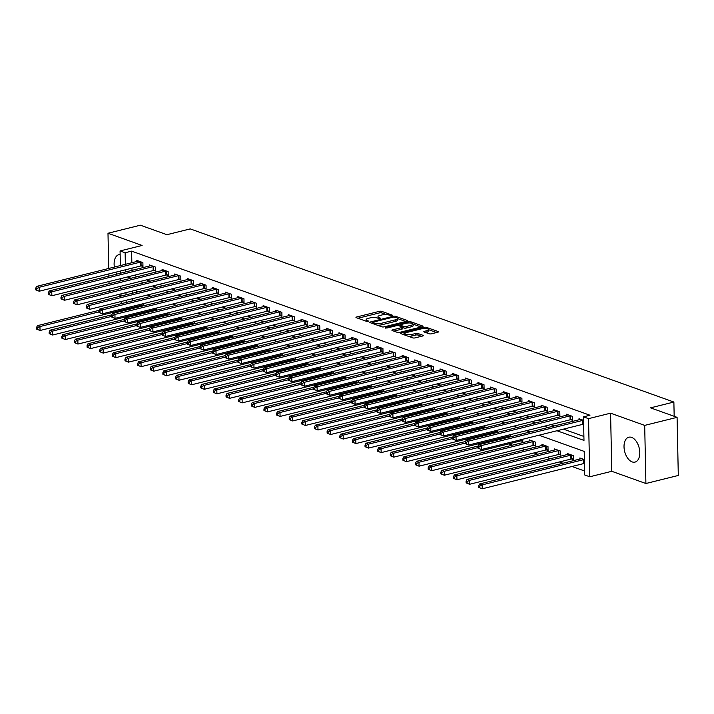 <?xml version="1.0" encoding="UTF-8"?>
<svg xmlns="http://www.w3.org/2000/svg" width="714" height="714" viewBox="0 0 714 714"><rect width="100%" height="100%" fill="white"/><g stroke="black" fill="none" stroke-linecap="round" stroke-linejoin="round"><path stroke-width="1.07" d="M392.084 315.597L392.281 315.133L381.74 311.358A1.615 0.473 -1.2 0 0 379.473 311.322L356.581 317.007A1.615 0.473 -1.2 0 0 355.956 317.4A1.615 0.473 -1.2 0 0 356.295 317.676L366.835 321.452L368.861 321.211L367.255 320.524A5.159 1.517 -1.2 0 1 366.166 319.622A5.159 1.517 -1.2 0 1 368.156 318.373L370.057 317.9A5.159 1.517 -1.2 0 1 377.304 318.025L380.25 318.542L380.687 318.266L379.089 317.578A5.159 1.517 -1.2 0 1 377.992 316.677A5.159 1.517 -1.2 0 1 379.982 315.436L381.892 314.963A5.159 1.517 -1.2 0 1 389.13 315.088L392.084 315.597M631.649 437.405A12.825 7.479 -104 0 0 628.811 437.218A12.825 7.479 -104 0 0 624.206 449.142A12.825 7.479 -104 0 0 632.158 461.913A12.825 7.479 -104 0 0 634.996 462.101A12.825 7.479 -104 0 0 639.601 450.177A12.825 7.479 -104 0 0 631.649 437.405M120.148 254.532A12.825 7.479 -104 0 0 118.899 254.666A12.825 7.479 -104 0 0 114.365 267.063M115.829 272.177A12.825 7.479 -104 0 0 116.793 274.122M429.168 333.777A1.615 0.473 -1.2 0 0 431.434 333.813L437.861 332.215A1.615 0.473 -1.2 0 0 438.476 331.832A1.615 0.473 -1.2 0 0 438.137 331.546L426.428 327.36A1.615 0.473 -1.2 0 0 424.17 327.315L401.268 333.01A1.615 0.473 -1.2 0 0 400.652 333.402A1.615 0.473 -1.2 0 0 400.991 333.679L412.701 337.874A1.615 0.473 -1.2 0 0 414.959 337.909L422.724 335.982A1.615 0.473 -1.2 0 0 423.34 335.589A1.615 0.473 -1.2 0 0 423 335.312L417.993 333.518A1.615 0.473 -1.2 0 0 415.726 333.474L411.88 334.438A4.32 1.267 -1.2 0 1 407.346 334.661A4.32 1.267 -1.2 0 1 404.909 333.572A4.32 1.267 -1.2 0 1 406.569 332.537L421.644 328.788A4.32 1.267 -1.2 0 1 426.178 328.556A4.32 1.267 -1.2 0 1 428.614 329.645A4.32 1.267 -1.2 0 1 426.954 330.689L424.437 331.314A1.615 0.473 -1.2 0 0 423.821 331.698A1.615 0.473 -1.2 0 0 424.161 331.983L429.168 333.777M677.086 417.342L678.3 475.462L645.902 483.512L644.688 425.392L677.086 417.342L650.552 407.846L673.873 402.044L190.245 228.899L166.924 234.701L140.39 225.196L107.992 233.255L142.104 245.464L120.077 250.944L125.128 252.747L131.608 251.141L589.969 415.236L583.49 416.851L588.541 418.654L589.764 476.774L584.712 474.962L584.213 451.4L538.999 435.219M644.688 425.392L610.577 413.183L588.541 418.654M407.007 321.175A1.615 0.473 -1.2 0 0 407.623 320.782A1.615 0.473 -1.2 0 0 407.283 320.506L395.574 316.311A1.615 0.473 -1.2 0 0 393.316 316.275L370.414 321.96A1.615 0.473 -1.2 0 0 369.798 322.353A1.615 0.473 -1.2 0 0 370.138 322.639L381.847 326.825A1.615 0.473 -1.2 0 0 384.105 326.86L407.007 321.175M411.005 321.836L422.715 326.021A1.615 0.473 -1.2 0 1 423.054 326.307A1.615 0.473 -1.2 0 1 422.429 326.7L399.537 332.385A1.615 0.473 -1.2 0 1 397.27 332.349L392.263 330.555A1.615 0.473 -1.2 0 1 391.924 330.27A1.615 0.473 -1.2 0 1 392.539 329.886L401.83 327.574A1.615 0.473 -1.2 0 0 402.446 327.19A1.615 0.473 -1.2 0 0 402.107 326.905L398.787 325.718A1.615 0.473 -1.2 0 0 396.52 325.673L386.854 328.074L385.462 327.583L408.738 321.791A1.615 0.473 -1.2 0 1 411.005 321.836L411.032 323.103M107.992 233.255L108.733 268.464M108.84 273.917L108.894 276.086M109.001 281.539L109.046 283.708M109.162 289.161L109.206 291.339M131.608 251.141L131.849 262.716M131.965 268.169L132.01 270.338M133.911 275.345L137.507 276.639M146.548 279.87L150.145 281.164M159.177 284.395L162.783 285.68M171.815 288.92L175.412 290.205M184.444 293.436L188.05 294.73M197.082 297.961L200.679 299.255M209.72 302.486L213.316 303.771M222.349 307.011L225.945 308.296M234.986 311.536L238.583 312.821M247.615 316.052L251.221 317.346M260.253 320.577L263.85 321.871M272.882 325.102L276.488 326.387M285.52 329.627L289.116 330.912M298.157 334.152L301.754 335.437M310.786 338.668L314.383 339.962M323.424 343.193L327.021 344.487M336.053 347.718L339.659 349.003M348.691 352.243L352.288 353.528M361.32 356.768L364.925 358.053M373.957 361.284L377.554 362.578M386.595 365.809L390.192 367.103M399.224 370.334L402.83 371.619M411.862 374.859L415.459 376.144M424.491 379.375L428.097 380.669M437.129 383.9L440.725 385.194M449.758 388.425L453.363 389.71M462.395 392.95L465.992 394.235M475.033 397.475L478.63 398.76M487.662 401.991L491.268 403.285M500.3 406.516L503.897 407.81M512.929 411.041L516.534 412.326M525.566 415.566L529.163 416.851M538.204 420.091L541.801 421.376M550.833 424.607L554.43 425.901M563.471 429.132L583.9 436.45M141.318 265.92L142.961 266.509L142.88 262.582L136.82 260.414L136.838 261.476M153.956 270.445L155.598 271.034L155.518 267.107L149.449 264.93L149.476 266.001M166.585 274.961L168.236 275.55L168.147 271.623L162.087 269.455L162.105 270.526M179.223 279.486L180.865 280.075L180.785 276.148L174.716 273.98L174.743 275.042M191.852 284.011L193.503 284.6L193.414 280.673L187.354 278.505L187.371 279.567M204.49 288.536L206.132 289.125L206.051 285.198L199.991 283.021L200.009 284.092M217.127 293.061L218.77 293.641L218.689 289.723L212.62 287.546L212.647 288.617M229.756 297.577L231.398 298.166L231.318 294.239L225.258 292.071L225.276 293.142M242.394 302.102L244.036 302.691L243.956 298.764L237.887 296.596L237.914 297.658M255.023 306.627L256.674 307.216L256.585 303.289L250.525 301.121L250.543 302.183M267.661 311.152L269.303 311.741L269.223 307.814L263.154 305.637L263.18 306.708M280.299 315.668L281.941 316.257L281.86 312.33L275.791 310.162L275.818 311.233M292.927 320.193L294.57 320.782L294.489 316.855L288.429 314.687L288.447 315.758M305.565 324.718L307.207 325.307L307.127 321.38L301.058 319.212L301.085 320.274M318.194 329.243L319.836 329.832L319.756 325.905L313.696 323.737L313.714 324.799M330.832 333.768L332.474 334.357L332.394 330.43L326.325 328.253L326.352 329.324M343.461 338.284L345.112 338.873L345.023 334.946L338.963 332.778L338.98 333.849M356.099 342.809L357.741 343.398L357.66 339.471L351.6 337.303L351.618 338.374M368.736 347.334L370.379 347.923L370.298 343.996L364.229 341.827L364.256 342.89M381.365 351.859L383.007 352.448L382.927 348.521L376.867 346.352L376.885 347.415M394.003 356.384L395.645 356.973L395.565 353.046L389.496 350.869L389.523 351.94M406.632 360.9L408.283 361.489L408.194 357.562L402.134 355.393L402.152 356.464M419.27 365.425L420.912 366.014L420.832 362.087L414.763 359.918L414.789 360.981M431.899 369.95L433.55 370.539L433.46 366.612L427.4 364.443L427.418 365.506M444.536 374.475L446.179 375.064L446.098 371.137L440.038 368.959L440.056 370.031M457.174 379L458.816 379.58L458.736 375.653L452.667 373.484L452.694 374.555M469.803 383.516L471.445 384.105L471.365 380.178L465.305 378.009L465.323 379.08M482.441 388.041L484.083 388.63L484.003 384.703L477.934 382.534L477.961 383.596M495.07 392.566L496.721 393.155L496.632 389.228L490.572 387.059L490.589 388.121M507.708 397.091L509.35 397.68L509.269 393.753L503.2 391.575L503.227 392.646M520.336 401.607L521.988 402.196L521.898 398.269L515.838 396.1L515.865 397.171M532.974 406.132L534.616 406.721L534.536 402.794L528.476 400.625L528.494 401.696M545.612 410.657L547.254 411.246L547.174 407.319L541.105 405.15L541.132 406.212M558.241 415.182L559.883 415.771L559.803 411.844L553.743 409.675L553.761 410.737M570.879 419.707L572.521 420.296L572.441 416.369L566.372 414.191L566.398 415.262M579.027 419.787L579.009 418.716L583.561 420.35M142.443 312.696L144.139 313.303M155.081 317.221L156.777 317.828M167.71 321.746L169.405 322.353M180.347 326.271L182.043 326.878M192.976 330.796L194.672 331.403M205.614 335.312L207.31 335.919M218.252 339.837L219.939 340.444M230.881 344.362L232.577 344.969M243.519 348.887L245.214 349.494M256.147 353.412L257.843 354.019M268.785 357.928L270.481 358.535M281.414 362.453L283.11 363.06M294.052 366.978L295.748 367.585M306.69 371.503L308.386 372.11M319.319 376.019L321.014 376.626M331.956 380.544L333.652 381.151M344.585 385.069L346.281 385.676M357.223 389.594L358.919 390.201M369.861 394.119L371.548 394.726M382.49 398.635L384.186 399.242M395.128 403.16L396.823 403.767M407.756 407.685L409.452 408.292M420.394 412.21L422.09 412.817M433.023 416.735L434.719 417.342M445.661 421.251L447.357 421.858M458.299 425.776L459.986 426.383M470.928 430.301L472.623 430.908M483.565 434.826L485.261 435.433M496.194 439.351L497.89 439.958M508.832 443.867L512.429 445.161M521.461 448.392L525.067 449.677M534.099 452.917L537.696 454.202M546.737 457.442L550.333 458.727M559.365 461.958L562.971 463.252M572.003 466.483L584.623 471.008M132.447 291.044L132.492 293.213M132.599 298.666L132.652 300.835M132.786 307.439L132.804 308.457M142.14 305.19L143.71 305.753M143.782 305.735L143.737 303.557M154.777 309.706L156.348 310.269M156.42 310.251L156.375 308.082M167.406 314.231L168.977 314.794M169.057 314.776L169.004 312.607M180.044 318.756L181.615 319.319M181.686 319.301L181.642 317.132M192.682 323.281L194.253 323.844M194.324 323.826L194.279 321.648M205.311 327.806L206.881 328.369M206.953 328.351L206.908 326.173M217.948 332.322L219.519 332.885M219.591 332.867L219.546 330.698M230.577 336.847L232.148 337.41M232.22 337.392L232.175 335.223M243.215 341.372L244.786 341.935M244.857 341.917L244.813 339.748M255.853 345.897L257.415 346.46M257.495 346.442L257.451 344.264M268.482 350.422L270.053 350.985M270.124 350.958L270.079 348.789M281.12 354.938L282.69 355.501M282.762 355.483L282.717 353.314M293.749 359.463L295.319 360.026M295.391 360.008L295.346 357.839M306.386 363.988L307.957 364.551M308.029 364.533L307.984 362.355M319.015 368.513L320.586 369.076M320.666 369.058L320.613 366.88M331.653 373.029L333.224 373.592M333.295 373.574L333.251 371.405M344.291 377.554L345.862 378.117M345.933 378.099L345.888 375.93M356.92 382.079L358.49 382.642M358.562 382.624L358.517 380.455M369.557 386.604L371.128 387.166M371.2 387.149L371.155 384.971M382.186 391.129L383.757 391.691M383.829 391.674L383.784 389.496M394.824 395.645L396.395 396.208M396.466 396.19L396.422 394.021M407.453 400.17L409.024 400.732M409.104 400.715L409.051 398.546M420.091 404.695L421.662 405.257M421.733 405.24L421.688 403.071M432.729 409.22L434.299 409.782M434.371 409.765L434.326 407.587M445.357 413.745L446.928 414.307M447 414.29L446.955 412.112M457.995 418.261L459.566 418.823M459.637 418.806L459.593 416.637M470.624 422.786L472.195 423.348M472.266 423.331L472.222 421.162M483.262 427.311L484.833 427.873M484.904 427.856L484.86 425.687M495.9 431.836L497.462 432.398M497.542 432.381L497.497 430.203M508.529 436.361L510.099 436.923M510.171 436.897L510.126 434.728M521.166 440.877L522.809 441.466L522.764 439.253M533.795 445.402L535.438 445.991L535.357 442.064L529.297 439.895L529.315 440.957M546.433 449.927L548.075 450.516L547.995 446.589L541.926 444.42L541.953 445.482M559.062 454.452L560.713 455.041L560.624 451.114L554.564 448.936L554.582 450.007M571.7 458.968L573.342 459.557L573.262 455.63L567.193 453.461L567.219 454.532M579.857 459.057L579.83 457.986L584.391 459.62M674.177 416.298L673.873 402.044M610.577 413.183L611.791 471.302L645.902 483.512M611.791 471.302L589.764 476.774M125.021 310.394L123.335 309.787M118.185 294.587L121.014 295.596M556.991 430.747L583.981 440.404L583.49 416.851M127.431 276.961L131.028 278.246M140.069 281.486L143.666 282.771M152.698 286.002L156.304 287.296M165.336 290.527L168.932 291.821M177.964 295.052L181.57 296.337M190.602 299.577L194.199 300.862M203.24 304.102L206.837 305.387M215.869 308.618L219.466 309.912M228.507 313.143L232.104 314.428M241.136 317.668L244.741 318.953M253.773 322.192L257.37 323.478M266.402 326.709L270.008 328.003M279.04 331.234L282.637 332.528M291.678 335.758L295.275 337.044M304.307 340.283L307.904 341.569M316.945 344.808L320.541 346.094M329.573 349.324L333.179 350.619M342.211 353.849L345.808 355.144M354.84 358.374L358.446 359.66M367.478 362.899L371.075 364.185M380.116 367.424L383.713 368.71M392.745 371.94L396.35 373.235M405.382 376.465L408.979 377.76M418.011 380.99L421.617 382.276M430.649 385.515L434.246 386.801M443.287 390.04L446.884 391.326M455.916 394.556L459.513 395.851M468.554 399.081L472.15 400.367M481.182 403.606L484.788 404.892M493.82 408.131L497.417 409.417M506.449 412.647L510.055 413.942M519.087 417.172L522.684 418.466M531.725 421.697L535.321 422.983M544.354 426.222L547.95 427.507M125.128 252.747L125.369 264.332M125.485 269.776L125.53 271.954M121.184 303.691L121.13 301.513M121.023 296.06L120.978 293.891M120.862 288.438L120.818 286.269M120.702 280.816L120.657 278.647M120.541 273.194L120.496 271.017M120.38 265.563L120.077 250.944M125.967 292.651L126.012 294.82M126.128 300.273L126.173 302.45M126.307 309.046L126.324 310.072M529.966 431.979L526.361 430.694M517.329 427.454L513.732 426.169M504.7 422.938L501.094 421.644M492.062 418.413L488.465 417.128M479.424 413.888L475.827 412.603M466.795 409.363L463.19 408.078M454.158 404.847L450.561 403.553M441.529 400.322L437.923 399.028M428.891 395.797L425.294 394.512M416.262 391.272L412.656 389.987M403.624 386.747L400.027 385.462M390.986 382.231L387.39 380.937M378.358 377.706L374.752 376.412M365.72 373.181L362.123 371.896M353.091 368.656L349.485 367.371M340.453 364.131L336.856 362.846M327.815 359.615L324.218 358.321M315.186 355.09L311.59 353.796M302.549 350.565L298.952 349.28M289.92 346.04L286.314 344.755M277.282 341.515L273.685 340.23M264.653 336.999L261.047 335.705M252.015 332.474L248.418 331.189M239.377 327.949L235.781 326.664M226.749 323.424L223.152 322.139M214.111 318.908L210.514 317.614M201.482 314.383L197.876 313.089M188.844 309.858L185.247 308.573M176.215 305.333L172.609 304.048M163.577 300.808L159.981 299.523M150.94 296.292L147.343 294.998M138.311 291.767L134.705 290.473M378.027 318.248A5.159 1.517 -1.2 0 0 378.027 318.283L377.992 316.677M366.202 321.193A5.159 1.517 -1.2 0 0 366.202 321.229L366.166 319.622M386.47 314.606L381.767 312.928A1.615 0.473 -1.2 0 0 379.509 312.884L357.91 318.257M372.779 322.951L371.753 323.21M405.704 321.496L397.412 318.524M377.153 325.147A5.159 1.517 -1.2 0 0 381.731 324.79L395.467 321.38L395.431 319.81A5.159 1.517 -1.2 0 0 397.421 318.56A5.159 1.517 -1.2 0 0 396.324 317.659L393.307 317.114L393.316 316.275M372.797 323.585L373.208 322.112L393.307 317.114M372.77 322.389L374.448 323.094A5.159 1.517 -1.2 0 0 381.695 323.219L395.431 319.81M395.467 321.38A5.159 1.517 -1.2 0 0 397.448 320.131L397.421 318.56M400.251 326.236L400.224 324.986A1.615 0.473 -1.2 0 1 400.849 324.602L406.159 323.281A4.32 1.267 -1.2 0 1 410.693 323.049A4.32 1.267 -1.2 0 1 413.12 324.138L413.156 325.709A4.32 1.267 -1.2 0 1 411.496 326.753L411.46 325.182A4.32 1.267 -1.2 0 0 413.12 324.138L421.135 327.021M393.869 331.135L401.857 329.145A1.615 0.473 -1.2 0 0 402.482 328.761L402.446 327.19M399.01 325.798L400.233 325.486M400.224 324.986A1.615 0.473 -1.2 0 0 400.563 325.272L403.892 326.459A1.615 0.473 -1.2 0 0 406.15 326.503L411.46 325.182M411.496 326.753L406.186 328.074A1.615 0.473 -1.2 0 1 403.919 328.029L402.455 327.512M428.614 329.645L428.65 331.216A4.32 1.267 -1.2 0 1 426.99 332.26L425.776 332.563M408.346 336.312A4.32 1.267 -1.2 0 0 411.916 336.008L411.88 334.438M421.421 336.303L418.029 335.089A1.615 0.473 -1.2 0 0 415.762 335.044L411.916 336.008M404.909 333.679L402.607 334.259M436.557 332.546L428.614 329.698M99.139 310.322L37.423 325.664L39.948 326.566L40.038 330.493L141.372 305.306A1.642 0.482 178.8 0 1 141.925 305.208L143.773 305.021M37.565 329.457L40.038 330.493L36.557 329.1L37.565 329.457L37.53 327.887L36.521 327.53L36.557 329.1M37.53 327.887L39.948 326.566L98.889 311.911M36.521 327.53L37.423 325.664M141.238 261.993L141.024 262.011A1.642 0.482 -1.2 0 0 140.462 262.109L39.127 287.296L36.601 286.394L137.936 261.208A1.642 0.482 -1.2 0 0 138.346 261.056L138.462 260.994M142.952 265.751L141.104 265.938A1.642 0.482 -1.2 0 0 140.551 266.036L39.208 291.223L35.736 289.83L36.744 290.196L36.709 288.626L35.7 288.26L35.736 289.83M36.709 288.626L39.127 287.296L39.208 291.223L36.744 290.196M36.601 286.394L35.7 288.26M111.777 314.847L50.06 330.18L52.586 331.091L52.666 335.018L154.001 309.822A1.642 0.482 178.8 0 1 154.563 309.733L156.402 309.537M50.203 333.982L52.666 335.018L49.186 333.625L50.203 333.982L50.167 332.412L49.159 332.055L49.186 333.625M50.167 332.412L52.586 331.091L111.527 316.436M49.159 332.055L50.06 330.18M124.406 319.363L62.689 334.705L65.215 335.616L65.304 339.543L166.639 314.347A1.642 0.482 178.8 0 1 167.192 314.258L169.04 314.062M62.832 338.507L65.304 339.543L61.823 338.141L62.832 338.507L62.805 336.937L61.788 336.58L61.823 338.141M62.805 336.937L65.215 335.616L124.156 320.961M61.788 336.58L62.689 334.705M137.043 323.888L75.327 339.23L77.853 340.132L77.933 344.059L179.268 318.872A1.642 0.482 178.8 0 1 179.83 318.774L181.668 318.587M75.47 343.032L77.933 344.059L74.461 342.666L75.47 343.032L75.434 341.462L74.426 341.096L74.461 342.666M75.434 341.462L77.853 340.132L136.793 325.486M74.426 341.096L75.327 339.23M153.876 266.518L153.653 266.536A1.642 0.482 -1.2 0 0 153.099 266.634L51.765 291.821L49.239 290.919L150.574 265.724A1.642 0.482 -1.2 0 0 150.984 265.581L151.091 265.519M155.581 270.276L153.742 270.463A1.642 0.482 -1.2 0 0 153.18 270.561L51.845 295.748L48.365 294.355L49.382 294.712L49.346 293.142L48.338 292.785L48.365 294.355M49.346 293.142L51.765 291.821L51.845 295.748L49.382 294.712M49.239 290.919L48.338 292.785M166.505 271.034L166.291 271.061A1.642 0.482 -1.2 0 0 165.737 271.15L64.394 296.346L61.868 295.435L163.203 270.249A1.642 0.482 -1.2 0 0 163.613 270.106L163.729 270.044M168.218 274.792L166.371 274.988A1.642 0.482 -1.2 0 0 165.818 275.077L64.483 300.273L61.002 298.88L62.011 299.237L61.975 297.667L60.967 297.31L61.002 298.88M61.975 297.667L64.394 296.346L64.483 300.273L62.011 299.237M61.868 295.435L60.967 297.31M179.143 275.559L178.928 275.586A1.642 0.482 -1.2 0 0 178.366 275.675L77.032 300.871L74.506 299.96L175.84 274.774A1.642 0.482 -1.2 0 0 176.251 274.622L176.367 274.569M180.847 279.317L179.009 279.513A1.642 0.482 -1.2 0 0 178.446 279.602L77.112 304.789L73.631 303.396L74.649 303.762L74.613 302.192L73.604 301.826L73.631 303.396M74.613 302.192L77.032 300.871L77.112 304.789L74.649 303.762M74.506 299.96L73.604 301.826M149.672 328.413L87.965 343.755L90.491 344.657L90.571 348.584L191.905 323.397A1.642 0.482 178.8 0 1 192.459 323.299L194.306 323.112M88.099 347.557L90.571 348.584L87.09 347.191L88.099 347.557L88.072 345.987L87.054 345.621L87.09 347.191M88.072 345.987L90.491 344.657L149.431 330.011M87.054 345.621L87.965 343.755M191.771 280.084L191.557 280.102A1.642 0.482 -1.2 0 0 191.004 280.2L89.661 305.387L87.135 304.485L188.478 279.299A1.642 0.482 -1.2 0 0 188.889 279.147L188.996 279.094M193.485 283.842L191.638 284.029A1.642 0.482 -1.2 0 0 191.084 284.127L89.75 309.314L86.269 307.921L87.278 308.287L87.251 306.717L86.233 306.351L86.269 307.921M87.251 306.717L89.661 305.387L89.75 309.314L87.278 308.287M87.135 304.485L86.233 306.351M162.31 332.938L100.594 348.28L103.119 349.182L103.2 353.109L204.543 327.922A1.642 0.482 178.8 0 1 205.096 327.824L206.944 327.637M100.736 352.073L103.2 353.109L99.728 351.716L100.736 352.073L100.701 350.503L99.692 350.146L99.728 351.716M100.701 350.503L103.119 349.182L162.06 334.527M99.692 350.146L100.594 348.28M174.939 337.463L113.231 352.796L115.757 353.707L115.838 357.634L217.172 332.438A1.642 0.482 178.8 0 1 217.734 332.349L219.573 332.153M113.374 356.598L115.838 357.634L112.357 356.241L113.374 356.598L113.339 355.028L112.33 354.671L112.357 356.241M113.339 355.028L115.757 353.707L174.698 339.052M112.33 354.671L113.231 352.796M187.577 341.979L125.86 357.321L128.386 358.223L128.475 362.15L229.81 336.963A1.642 0.482 178.8 0 1 230.363 336.874L232.211 336.678M126.003 361.123L128.475 362.15L124.995 360.757L126.003 361.123L125.967 359.553L124.959 359.187L124.995 360.757M125.967 359.553L128.386 358.223L187.327 343.577M124.959 359.187L125.86 357.321M200.215 346.504L138.498 361.846L141.024 362.748L141.104 366.675L242.439 341.488A1.642 0.482 178.8 0 1 243.001 341.39L244.84 341.203M138.641 365.648L141.104 366.675L137.623 365.282L138.641 365.648L138.605 364.078L137.597 363.712L137.623 365.282M138.605 364.078L141.024 362.748L199.965 348.102M137.597 363.712L138.498 361.846M212.843 351.029L151.127 366.371L153.662 367.273L153.742 371.2L255.077 346.013A1.642 0.482 178.8 0 1 255.63 345.915L257.477 345.728M151.27 370.173L153.742 371.2L150.261 369.807L151.27 370.173L151.243 368.602L150.226 368.237L150.261 369.807M151.243 368.602L153.662 367.273L212.602 352.627M150.226 368.237L151.127 366.371M204.409 284.609L204.195 284.627A1.642 0.482 -1.2 0 0 203.633 284.725L102.298 309.912L99.773 309.01L201.107 283.815A1.642 0.482 -1.2 0 0 201.518 283.672L201.634 283.61M206.114 288.367L204.275 288.554A1.642 0.482 -1.2 0 0 203.713 288.652L102.379 313.839L98.907 312.446L99.915 312.812L99.88 311.242L98.871 310.876L98.907 312.446M99.88 311.242L102.298 309.912L102.379 313.839L99.915 312.812M99.773 309.01L98.871 310.876M217.038 289.134L216.824 289.152A1.642 0.482 -1.2 0 0 216.271 289.25L114.936 314.437L112.41 313.535L213.745 288.34A1.642 0.482 -1.2 0 0 214.155 288.197L214.262 288.135M218.752 292.892L216.904 293.079A1.642 0.482 -1.2 0 0 216.351 293.177L115.016 318.364L111.536 316.971L112.544 317.328L112.517 315.758L111.5 315.401L111.536 316.971M112.517 315.758L114.936 314.437L115.016 318.364L112.544 317.328M112.41 313.535L111.5 315.401M229.676 293.65L229.462 293.677A1.642 0.482 -1.2 0 0 228.899 293.766L127.565 318.962L125.039 318.051L226.374 292.865A1.642 0.482 -1.2 0 0 226.784 292.722L226.9 292.66M231.39 297.408L229.542 297.604A1.642 0.482 -1.2 0 0 228.989 297.693L127.645 322.889L124.174 321.496L125.182 321.853L125.146 320.283L124.138 319.926L124.174 321.496M125.146 320.283L127.565 318.962L127.645 322.889L125.182 321.853M125.039 318.051L124.138 319.926M242.314 298.175L242.091 298.202A1.642 0.482 -1.2 0 0 241.537 298.291L140.203 323.478L137.677 322.576L239.012 297.39A1.642 0.482 -1.2 0 0 239.422 297.238L239.538 297.185M244.018 301.933L242.18 302.129A1.642 0.482 -1.2 0 0 241.618 302.218L140.283 327.405L136.802 326.012L137.82 326.378L137.784 324.808L136.776 324.442L136.802 326.012M137.784 324.808L140.203 323.478L140.283 327.405L137.82 326.378M137.677 322.576L136.776 324.442M254.943 302.7L254.728 302.718A1.642 0.482 -1.2 0 0 254.175 302.816L152.832 328.003L150.306 327.101L251.64 301.915A1.642 0.482 -1.2 0 0 252.051 301.763L252.167 301.71M256.656 306.458L254.809 306.645A1.642 0.482 -1.2 0 0 254.255 306.743L152.921 331.93L149.44 330.537L150.449 330.903L150.413 329.332L149.404 328.967L149.44 330.537M150.413 329.332L152.832 328.003L152.921 331.93L150.449 330.903M150.306 327.101L149.404 328.967M225.481 355.554L163.765 370.896L166.291 371.798L166.371 375.725L267.714 350.538A1.642 0.482 178.8 0 1 268.268 350.44L270.115 350.253M163.908 374.689L166.371 375.725L162.899 374.332L163.908 374.689L163.872 373.119L162.863 372.762L162.899 374.332M163.872 373.119L166.291 371.798L225.231 357.143M162.863 372.762L163.765 370.896M267.58 307.225L267.366 307.243A1.642 0.482 -1.2 0 0 266.804 307.341L165.47 332.528L162.944 331.626L264.278 306.431A1.642 0.482 -1.2 0 0 264.689 306.288L264.805 306.226M269.285 310.983L267.447 311.17A1.642 0.482 -1.2 0 0 266.884 311.268L165.55 336.455L162.069 335.062L163.087 335.428L163.051 333.857L162.042 333.492L162.069 335.062M163.051 333.857L165.47 332.528L165.55 336.455L163.087 335.428M162.944 331.626L162.042 333.492M238.11 360.079L176.403 375.412L178.928 376.323L179.009 380.25L280.343 355.054A1.642 0.482 178.8 0 1 280.905 354.965L282.744 354.769M176.536 379.214L179.009 380.25L175.528 378.857L176.536 379.214L176.51 377.644L175.501 377.287L175.528 378.857M176.51 377.644L178.928 376.323L237.869 361.668M175.501 377.287L176.403 375.412M280.209 311.741L279.995 311.768A1.642 0.482 -1.2 0 0 279.442 311.866L178.107 337.053L175.573 336.142L276.916 310.956A1.642 0.482 -1.2 0 0 277.327 310.813L277.434 310.751M281.923 315.508L280.075 315.695A1.642 0.482 -1.2 0 0 279.522 315.793L178.188 340.98L174.707 339.587L175.715 339.944L175.689 338.374L174.671 338.017L174.707 339.587M175.689 338.374L178.107 337.053L178.188 340.98L175.715 339.944M175.573 336.142L174.671 338.017M250.748 364.595L189.031 379.937L191.557 380.839L191.638 384.766L292.981 359.579A1.642 0.482 178.8 0 1 293.534 359.49L295.382 359.294M189.174 383.739L191.638 384.766L188.166 383.373L189.174 383.739L189.139 382.168L188.13 381.803L188.166 383.373M189.139 382.168L191.557 380.839L250.498 366.193M188.13 381.803L189.031 379.937M292.847 316.266L292.633 316.293A1.642 0.482 -1.2 0 0 292.071 316.382L190.736 341.578L188.21 340.667L289.545 315.481A1.642 0.482 -1.2 0 0 289.955 315.338L290.071 315.276M294.561 320.024L292.713 320.22A1.642 0.482 -1.2 0 0 292.16 320.309L190.816 345.505L187.345 344.112L188.353 344.469L188.317 342.898L187.309 342.541L187.345 344.112M188.317 342.898L190.736 341.578L190.816 345.505L188.353 344.469M188.21 340.667L187.309 342.541M263.377 369.12L201.669 384.462L204.195 385.364L204.275 389.291L305.61 364.104A1.642 0.482 178.8 0 1 306.172 364.006L308.011 363.819M201.812 388.264L204.275 389.291L200.795 387.898L201.812 388.264L201.776 386.693L200.768 386.328L200.795 387.898M201.776 386.693L204.195 385.364L263.136 370.718M200.768 386.328L201.669 384.462M305.476 320.791L305.262 320.818A1.642 0.482 -1.2 0 0 304.708 320.907L203.374 346.094L200.848 345.192L302.183 320.006A1.642 0.482 -1.2 0 0 302.593 319.854L302.7 319.801M307.19 324.549L305.342 324.745A1.642 0.482 -1.2 0 0 304.789 324.834L203.454 350.021L199.974 348.628L200.982 348.994L200.955 347.423L199.947 347.058L199.974 348.628M200.955 347.423L203.374 346.094L203.454 350.021L200.982 348.994M200.848 345.192L199.947 347.058M276.015 373.645L214.298 388.987L216.824 389.889L216.913 393.816L318.248 368.629A1.642 0.482 178.8 0 1 318.801 368.531L320.648 368.344M214.441 392.789L216.913 393.816L213.432 392.423L214.441 392.789L214.414 391.218L213.397 390.853L213.432 392.423M214.414 391.218L216.824 389.889L275.765 375.234M213.397 390.853L214.298 388.987M318.114 325.316L317.9 325.334A1.642 0.482 -1.2 0 0 317.337 325.432L216.003 350.619L213.477 349.717L314.812 324.531A1.642 0.482 -1.2 0 0 315.222 324.379L315.338 324.326M319.827 329.074L317.98 329.261A1.642 0.482 -1.2 0 0 317.427 329.359L216.083 354.546L212.611 353.153L213.62 353.519L213.584 351.948L212.576 351.583L212.611 353.153M213.584 351.948L216.003 350.619L216.083 354.546L213.62 353.519M213.477 349.717L212.576 351.583M288.652 378.17L226.936 393.503L229.462 394.414L229.542 398.341L330.877 373.154A1.642 0.482 178.8 0 1 331.439 373.056L333.277 372.869M227.079 397.305L229.542 398.341L226.07 396.948L227.079 397.305L227.043 395.734L226.035 395.377L226.07 396.948M227.043 395.734L229.462 394.414L288.402 379.759M226.035 395.377L226.936 393.503M330.752 329.841L330.528 329.859A1.642 0.482 -1.2 0 0 329.975 329.957L228.641 355.144L226.115 354.242L327.449 329.047A1.642 0.482 -1.2 0 0 327.86 328.904L327.976 328.842M332.456 333.599L330.618 333.786A1.642 0.482 -1.2 0 0 330.055 333.884L228.721 359.071L225.24 357.678L226.258 358.035L226.222 356.464L225.213 356.107L225.24 357.678M226.222 356.464L228.641 355.144L228.721 359.071L226.258 358.035M226.115 354.242L225.213 356.107M301.281 382.686L239.565 398.028L242.1 398.939L242.18 402.866L343.514 377.67A1.642 0.482 178.8 0 1 344.068 377.581L345.915 377.385M239.708 401.83L242.18 402.866L238.699 401.473L239.708 401.83L239.681 400.259L238.663 399.902L238.699 401.473M239.681 400.259L242.1 398.939L301.04 384.284M238.663 399.902L239.565 398.028M313.919 387.211L252.203 402.553L254.728 403.455L254.809 407.382L356.152 382.195A1.642 0.482 178.8 0 1 356.705 382.106L358.553 381.91M252.345 406.355L254.809 407.382L251.337 405.989L252.345 406.355L252.31 404.784L251.301 404.419L251.337 405.989M252.31 404.784L254.728 403.455L313.669 388.809M251.301 404.419L252.203 402.553M326.548 391.736L264.84 407.078L267.366 407.98L267.447 411.907L368.781 386.72A1.642 0.482 178.8 0 1 369.343 386.622L371.182 386.435M264.983 410.88L267.447 411.907L263.966 410.514L264.983 410.88L264.948 409.309L263.939 408.943L263.966 410.514M264.948 409.309L267.366 407.98L326.307 393.334M263.939 408.943L264.84 407.078M339.186 396.261L277.469 411.603L279.995 412.505L280.084 416.432L381.419 391.245A1.642 0.482 178.8 0 1 381.972 391.147L383.82 390.96M277.612 415.396L280.084 416.432L276.604 415.039L277.612 415.396L277.576 413.825L276.568 413.468L276.604 415.039M277.576 413.825L279.995 412.505L338.936 397.85M276.568 413.468L277.469 411.603M351.815 400.786L290.107 416.119L292.633 417.03L292.713 420.957L394.048 395.761A1.642 0.482 178.8 0 1 394.61 395.672L396.448 395.476M290.25 419.921L292.713 420.957L289.232 419.564L290.25 419.921L290.214 418.35L289.206 417.993L289.232 419.564M290.214 418.35L292.633 417.03L351.574 402.375M289.206 417.993L290.107 416.119M364.452 405.302L302.736 420.644L305.262 421.555L305.351 425.482L406.685 400.286A1.642 0.482 178.8 0 1 407.239 400.197L409.086 400.001M302.879 424.446L305.351 425.482L301.87 424.08L302.879 424.446L302.852 422.875L301.835 422.518L301.87 424.08M302.852 422.875L305.262 421.555L364.202 406.9M301.835 422.518L302.736 420.644M377.09 409.827L315.374 425.169L317.9 426.071L317.98 429.998L419.314 404.811A1.642 0.482 178.8 0 1 419.877 404.713L421.715 404.526M315.517 428.971L317.98 429.998L314.508 428.605L315.517 428.971L315.481 427.4L314.472 427.034L314.508 428.605M315.481 427.4L317.9 426.071L376.84 411.425M314.472 427.034L315.374 425.169M389.719 414.352L328.012 429.694L330.537 430.596L330.618 434.523L431.952 409.336A1.642 0.482 178.8 0 1 432.505 409.238L434.353 409.051M328.145 433.496L330.618 434.523L327.137 433.13L328.145 433.496L328.119 431.925L327.101 431.559L327.137 433.13M328.119 431.925L330.537 430.596L389.478 415.95M327.101 431.559L328.012 429.694M402.357 418.877L340.64 434.219L343.166 435.121L343.247 439.048L444.59 413.861A1.642 0.482 178.8 0 1 445.143 413.763L446.991 413.576M340.783 438.012L343.247 439.048L339.775 437.655L340.783 438.012L340.748 436.441L339.739 436.084L339.775 437.655M340.748 436.441L343.166 435.121L402.107 420.466M339.739 436.084L340.64 434.219M414.986 423.402L353.278 438.735L355.804 439.646L355.884 443.572L457.219 418.377A1.642 0.482 178.8 0 1 457.781 418.288L459.62 418.092M353.421 442.537L355.884 443.572L352.404 442.18L353.421 442.537L353.385 440.966L352.377 440.609L352.404 442.18M353.385 440.966L355.804 439.646L414.745 424.991M352.377 440.609L353.278 438.735M427.624 427.918L365.907 443.26L368.433 444.162L368.522 448.089L469.857 422.902A1.642 0.482 178.8 0 1 470.41 422.813L472.257 422.617M366.05 447.062L368.522 448.089L365.041 446.696L366.05 447.062L366.014 445.491L365.006 445.125L365.041 446.696M366.014 445.491L368.433 444.162L427.374 429.516M365.006 445.125L365.907 443.26M440.261 432.443L378.545 447.785L381.071 448.687L381.151 452.614L482.486 427.427A1.642 0.482 178.8 0 1 483.048 427.329L484.886 427.142M378.688 451.587L381.151 452.614L377.67 451.221L378.688 451.587L378.652 450.016L377.644 449.65L377.67 451.221M378.652 450.016L381.071 448.687L440.011 434.041M377.644 449.65L378.545 447.785M452.89 436.968L391.174 452.31L393.709 453.212L393.789 457.139L495.123 431.952A1.642 0.482 178.8 0 1 495.677 431.854L497.524 431.667M391.317 456.112L393.789 457.139L390.308 455.746L391.317 456.112L391.29 454.541L390.272 454.175L390.308 455.746M391.29 454.541L393.709 453.212L452.649 438.566M390.272 454.175L391.174 452.31M465.528 441.493L403.812 456.835L406.337 457.736L406.418 461.663L507.761 436.477A1.642 0.482 178.8 0 1 508.314 436.379L510.162 436.192M403.954 460.628L406.418 461.663L402.946 460.271L403.954 460.628L403.919 459.057L402.91 458.7L402.946 460.271M403.919 459.057L406.337 457.736L465.278 443.082M402.91 458.7L403.812 456.835M478.157 446.018L416.449 461.351L418.975 462.261L419.056 466.188L520.39 440.993A1.642 0.482 178.8 0 1 520.943 440.904L522.791 440.708M416.583 465.153L419.056 466.188L415.575 464.796L416.583 465.153L416.557 463.582L415.548 463.225L415.575 464.796M416.557 463.582L418.975 462.261L477.916 447.607M415.548 463.225L416.449 461.351M530.939 440.484L530.823 440.538A1.642 0.482 178.8 0 1 530.413 440.69L429.078 465.876L431.604 466.777L431.684 470.704L533.028 445.518A1.642 0.482 178.8 0 1 533.581 445.429L535.429 445.233M429.221 469.678L431.684 470.704L428.213 469.312L429.221 469.678L429.185 468.107L428.177 467.741L428.213 469.312M429.185 468.107L431.604 466.777L532.939 441.591A1.642 0.482 178.8 0 1 533.501 441.502L533.715 441.475M428.177 467.741L429.078 465.876M543.577 445.009L543.461 445.063A1.642 0.482 178.8 0 1 543.051 445.215L441.716 470.401L444.242 471.302L444.322 475.229L545.657 450.043A1.642 0.482 178.8 0 1 546.219 449.945L548.057 449.758M441.859 474.203L444.322 475.229L440.841 473.837L441.859 474.203L441.823 472.632L440.815 472.266L440.841 473.837M441.823 472.632L444.242 471.302L545.576 446.116A1.642 0.482 178.8 0 1 546.13 446.018L546.353 446M440.815 472.266L441.716 470.401M556.206 449.525L556.099 449.588A1.642 0.482 178.8 0 1 555.688 449.731L454.345 474.926L456.871 475.827L456.96 479.754L558.294 454.568A1.642 0.482 178.8 0 1 558.848 454.47L560.695 454.282M454.488 478.728L456.96 479.754L453.479 478.362L454.488 478.728L454.452 477.157L453.444 476.791L453.479 478.362M454.452 477.157L456.871 475.827L558.214 450.641A1.642 0.482 178.8 0 1 558.767 450.543L558.982 450.525M453.444 476.791L454.345 474.926M343.38 334.357L343.166 334.384A1.642 0.482 -1.2 0 0 342.613 334.473L241.27 359.669L238.744 358.758L340.087 333.572A1.642 0.482 -1.2 0 0 340.498 333.429L340.605 333.367M345.094 338.124L343.247 338.311A1.642 0.482 -1.2 0 0 342.693 338.4L241.359 363.596L237.878 362.203L238.887 362.56L238.851 360.989L237.842 360.632L237.878 362.203M238.851 360.989L241.27 359.669L241.359 363.596L238.887 362.56M238.744 358.758L237.842 360.632M356.018 338.882L355.804 338.909A1.642 0.482 -1.2 0 0 355.242 338.998L253.907 364.194L251.382 363.283L352.716 338.097A1.642 0.482 -1.2 0 0 353.127 337.954L353.243 337.892M357.723 342.64L355.884 342.836A1.642 0.482 -1.2 0 0 355.322 342.925L253.988 368.121L250.516 366.728L251.524 367.085L251.489 365.514L250.48 365.157L250.516 366.728M251.489 365.514L253.907 364.194L253.988 368.121L251.524 367.085M251.382 363.283L250.48 365.157M368.647 343.407L368.433 343.434A1.642 0.482 -1.2 0 0 367.88 343.523L266.545 368.71L264.01 367.808L365.354 342.622A1.642 0.482 -1.2 0 0 365.764 342.47L365.871 342.417M370.361 347.165L368.513 347.361A1.642 0.482 -1.2 0 0 367.96 347.45L266.625 372.637L263.145 371.244L264.153 371.61L264.126 370.039L263.109 369.673L263.145 371.244M264.126 370.039L266.545 368.71L266.625 372.637L264.153 371.61M264.01 367.808L263.109 369.673M381.285 347.932L381.071 347.95A1.642 0.482 -1.2 0 0 380.508 348.048L279.174 373.235L276.648 372.333L377.983 347.138A1.642 0.482 -1.2 0 0 378.393 346.995L378.509 346.933M382.999 351.69L381.151 351.877A1.642 0.482 -1.2 0 0 380.598 351.975L279.254 377.162L275.782 375.769L276.791 376.135L276.755 374.564L275.747 374.198L275.782 375.769M276.755 374.564L279.174 373.235L279.254 377.162L276.791 376.135M276.648 372.333L275.747 374.198M393.914 352.457L393.7 352.475A1.642 0.482 -1.2 0 0 393.146 352.573L291.812 377.76L289.286 376.858L390.62 351.663A1.642 0.482 -1.2 0 0 391.031 351.52L391.138 351.458M395.627 356.215L393.789 356.402A1.642 0.482 -1.2 0 0 393.227 356.5L291.892 381.687L288.411 380.294L289.42 380.651L289.393 379.08L288.385 378.723L288.411 380.294M289.393 379.08L291.812 377.76L291.892 381.687L289.42 380.651M289.286 376.858L288.385 378.723M406.552 356.973L406.337 357A1.642 0.482 -1.2 0 0 405.784 357.089L304.441 382.285L301.915 381.374L403.249 356.188A1.642 0.482 -1.2 0 0 403.66 356.045L403.776 355.983M408.265 360.731L406.418 360.927A1.642 0.482 -1.2 0 0 405.864 361.016L304.53 386.212L301.049 384.819L302.058 385.176L302.022 383.605L301.013 383.248L301.049 384.819M302.022 383.605L304.441 382.285L304.53 386.212L302.058 385.176M301.915 381.374L301.013 383.248M419.189 361.498L418.966 361.525A1.642 0.482 -1.2 0 0 418.413 361.614L317.078 386.809L314.553 385.899L415.887 360.713A1.642 0.482 -1.2 0 0 416.298 360.561L416.414 360.508M420.894 365.256L419.056 365.452A1.642 0.482 -1.2 0 0 418.493 365.541L317.159 390.728L313.678 389.335L314.695 389.701L314.66 388.13L313.651 387.764L313.678 389.335M314.66 388.13L317.078 386.809L317.159 390.728L314.695 389.701M314.553 385.899L313.651 387.764M431.818 366.023L431.604 366.041A1.642 0.482 -1.2 0 0 431.051 366.139L329.707 391.326L327.182 390.424L428.525 365.238A1.642 0.482 -1.2 0 0 428.935 365.086L429.043 365.032M433.532 369.781L431.684 369.968A1.642 0.482 -1.2 0 0 431.131 370.066L329.797 395.253L326.316 393.86L327.324 394.226L327.298 392.655L326.28 392.289L326.316 393.86M327.298 392.655L329.707 391.326L329.797 395.253L327.324 394.226M327.182 390.424L326.28 392.289M444.456 370.548L444.242 370.566A1.642 0.482 -1.2 0 0 443.68 370.664L342.345 395.851L339.819 394.949L441.154 369.754A1.642 0.482 -1.2 0 0 441.564 369.611L441.68 369.549M446.161 374.306L444.322 374.493A1.642 0.482 -1.2 0 0 443.76 374.591L342.425 399.778L338.954 398.385L339.962 398.751L339.926 397.18L338.918 396.814L338.954 398.385M339.926 397.18L342.345 395.851L342.425 399.778L339.962 398.751M339.819 394.949L338.918 396.814M457.085 375.073L456.871 375.091A1.642 0.482 -1.2 0 0 456.317 375.189L354.983 400.375L352.457 399.474L453.792 374.279A1.642 0.482 -1.2 0 0 454.202 374.136L454.309 374.074M458.799 378.831L456.951 379.018A1.642 0.482 -1.2 0 0 456.398 379.116L355.063 404.303L351.583 402.91L352.591 403.267L352.564 401.696L351.547 401.339L351.583 402.91M352.564 401.696L354.983 400.375L355.063 404.303L352.591 403.267M352.457 399.474L351.547 401.339M469.723 379.589L469.509 379.616A1.642 0.482 -1.2 0 0 468.946 379.705L367.612 404.9L365.086 403.99L466.421 378.804A1.642 0.482 -1.2 0 0 466.831 378.661L466.947 378.598M471.436 383.347L469.589 383.543A1.642 0.482 -1.2 0 0 469.036 383.632L367.692 408.827L364.22 407.435L365.229 407.792L365.193 406.221L364.185 405.864L364.22 407.435M365.193 406.221L367.612 404.9L367.692 408.827L365.229 407.792M365.086 403.99L364.185 405.864M482.361 384.114L482.137 384.141A1.642 0.482 -1.2 0 0 481.584 384.23L380.25 409.417L377.724 408.515L479.058 383.329A1.642 0.482 -1.2 0 0 479.469 383.177L479.585 383.123M484.065 387.872L482.227 388.068A1.642 0.482 -1.2 0 0 481.664 388.157L380.33 413.344L376.849 411.951L377.867 412.317L377.831 410.746L376.822 410.38L376.849 411.951M377.831 410.746L380.25 409.417L380.33 413.344L377.867 412.317M377.724 408.515L376.822 410.38M494.989 388.639L494.775 388.657A1.642 0.482 -1.2 0 0 494.222 388.755L392.878 413.942L390.353 413.04L491.687 387.854A1.642 0.482 -1.2 0 0 492.098 387.702L492.214 387.648M496.703 392.397L494.856 392.584A1.642 0.482 -1.2 0 0 494.302 392.682L392.968 417.868L389.487 416.476L390.496 416.842L390.46 415.271L389.451 414.905L389.487 416.476M390.46 415.271L392.878 413.942L392.968 417.868L390.496 416.842M390.353 413.04L389.451 414.905M507.627 393.164L507.413 393.182A1.642 0.482 -1.2 0 0 506.851 393.28L405.516 418.466L402.991 417.565L504.325 392.37A1.642 0.482 -1.2 0 0 504.736 392.227L504.852 392.164M509.332 396.922L507.493 397.109A1.642 0.482 -1.2 0 0 506.931 397.207L405.597 422.393L402.116 421.001L403.133 421.367L403.098 419.796L402.089 419.43L402.116 421.001M403.098 419.796L405.516 418.466L405.597 422.393L403.133 421.367M402.991 417.565L402.089 419.43M520.256 397.68L520.042 397.707A1.642 0.482 -1.2 0 0 519.489 397.805L418.154 422.991L415.619 422.081L516.963 396.895A1.642 0.482 -1.2 0 0 517.373 396.752L517.48 396.689M521.97 401.447L520.122 401.634A1.642 0.482 -1.2 0 0 519.569 401.732L418.234 426.918L414.754 425.526L415.762 425.883L415.735 424.312L414.718 423.955L414.754 425.526M415.735 424.312L418.154 422.991L418.234 426.918L415.762 425.883M415.619 422.081L414.718 423.955M532.894 402.205L532.68 402.232A1.642 0.482 -1.2 0 0 532.117 402.321L430.783 427.516L428.257 426.606L529.592 401.42A1.642 0.482 -1.2 0 0 530.002 401.277L530.118 401.214M534.607 405.963L532.76 406.159A1.642 0.482 -1.2 0 0 532.207 406.248L430.863 431.443L427.391 430.051L428.4 430.408L428.364 428.837L427.356 428.48L427.391 430.051M428.364 428.837L430.783 427.516L430.863 431.443L428.4 430.408M428.257 426.606L427.356 428.48M545.523 406.73L545.309 406.757A1.642 0.482 -1.2 0 0 544.755 406.846L443.421 432.032L440.895 431.131L542.229 405.945A1.642 0.482 -1.2 0 0 542.64 405.793L542.747 405.739M547.236 410.488L545.389 410.684A1.642 0.482 -1.2 0 0 544.836 410.773L443.501 435.959L440.02 434.567L441.029 434.933L441.002 433.362L439.994 432.996L440.02 434.567M441.002 433.362L443.421 432.032L443.501 435.959L441.029 434.933M440.895 431.131L439.994 432.996M558.161 411.255L557.946 411.273A1.642 0.482 -1.2 0 0 557.384 411.371L456.05 436.557L453.524 435.656L554.858 410.47A1.642 0.482 -1.2 0 0 555.269 410.318L555.385 410.264M559.874 415.012L558.027 415.2A1.642 0.482 -1.2 0 0 557.473 415.298L456.13 440.484L452.658 439.092L453.667 439.458L453.631 437.887L452.622 437.521L452.658 439.092M453.631 437.887L456.05 436.557L456.13 440.484L453.667 439.458M453.524 435.656L452.622 437.521M568.844 454.05L568.728 454.113A1.642 0.482 178.8 0 1 568.317 454.256L466.983 479.442L469.509 480.352L469.589 484.279L570.923 459.093A1.642 0.482 178.8 0 1 571.486 458.995L573.324 458.807M467.126 483.244L469.589 484.279L466.117 482.887L467.126 483.244L467.09 481.673L466.081 481.316L466.117 482.887M467.09 481.673L469.509 480.352L570.843 455.166A1.642 0.482 178.8 0 1 571.405 455.068L571.619 455.041M466.081 481.316L466.983 479.442M570.798 415.78L570.575 415.798A1.642 0.482 -1.2 0 0 570.022 415.896L468.687 441.082L466.162 440.181L567.496 414.986A1.642 0.482 -1.2 0 0 567.907 414.843L568.023 414.78M572.503 419.537L570.664 419.725A1.642 0.482 -1.2 0 0 570.102 419.823L468.768 445.009L465.287 443.617L466.304 443.974L466.269 442.403L465.26 442.046L465.287 443.617M466.269 442.403L468.687 441.082L468.768 445.009L466.304 443.974M466.162 440.181L465.26 442.046M581.473 458.575L581.366 458.638A1.642 0.482 178.8 0 1 580.955 458.781L479.612 483.967L482.146 484.877L482.227 488.804L583.561 463.609A1.642 0.482 178.8 0 1 584.114 463.52L584.471 463.484M479.754 487.769L482.227 488.804L478.746 487.412L479.754 487.769L479.728 486.198L478.71 485.841L478.746 487.412M479.728 486.198L482.146 484.877L583.481 459.682A1.642 0.482 178.8 0 1 584.034 459.593L584.248 459.566M478.71 485.841L479.612 483.967M583.427 420.296L583.213 420.323A1.642 0.482 -1.2 0 0 582.66 420.412L481.316 445.607L478.791 444.697L580.125 419.511A1.642 0.482 -1.2 0 0 580.544 419.368L580.652 419.305M583.641 424.214L583.293 424.25A1.642 0.482 -1.2 0 0 582.74 424.339L481.406 449.534L477.925 448.142L478.933 448.499L478.898 446.928L477.889 446.571L477.925 448.142M478.898 446.928L481.316 445.607L481.406 449.534L478.933 448.499M478.791 444.697L477.889 446.571M379.107 318.605L379.089 317.578M367.282 321.541L367.255 320.524M356.598 317.784L356.581 317.007M379.509 312.884L379.473 311.322M381.767 312.928L381.74 311.358M370.432 322.737L370.414 321.96M395.601 317.4L395.574 316.311M407.292 321.077L407.283 320.506M373.029 323.674L373.011 322.585M374.475 324.183L374.448 323.094M381.731 324.79L381.695 323.219M422.724 326.601L422.715 326.021M392.557 330.662L392.539 329.886M401.857 329.145L401.83 327.574M385.471 328.11L385.462 327.583M408.765 322.96L408.738 321.791M400.59 326.36L400.563 325.272M403.919 328.029L403.892 326.459M406.186 328.074L406.15 326.503M424.455 332.09L424.437 331.314M426.99 332.26L426.954 330.689M415.762 335.044L415.726 333.474M418.029 335.089L417.993 333.518M423.018 335.892L423 335.312M401.286 333.786L401.268 333.01M424.196 328.467L424.17 327.315M426.454 328.601L426.428 327.36M438.155 332.126L438.137 331.546M141.372 305.306L141.345 304.155M141.925 305.208L141.899 304.012M141.024 262.011L141.104 265.938M140.462 262.109L140.551 266.036M154.001 309.822L153.983 308.68M154.563 309.733L154.536 308.537M166.639 314.347L166.612 313.196M167.192 314.258L167.174 313.062M179.268 318.872L179.25 317.721M179.83 318.774L179.803 317.587M153.653 266.536L153.742 270.463M153.099 266.634L153.18 270.561M166.291 271.061L166.371 274.988M165.737 271.15L165.818 275.077M178.928 275.586L179.009 279.513M178.366 275.675L178.446 279.602M191.905 323.397L191.879 322.246M192.459 323.299L192.441 322.112M191.557 280.102L191.638 284.029M191.004 280.2L191.084 284.127M204.543 327.922L204.516 326.771M205.096 327.824L205.07 326.628M217.172 332.438L217.154 331.296M217.734 332.349L217.708 331.153M229.81 336.963L229.783 335.812M230.363 336.874L230.336 335.678M242.439 341.488L242.421 340.337M243.001 341.39L242.974 340.203M255.077 346.013L255.05 344.862M255.63 345.915L255.612 344.728M204.195 284.627L204.275 288.554M203.633 284.725L203.713 288.652M216.824 289.152L216.904 293.079M216.271 289.25L216.351 293.177M229.462 293.677L229.542 297.604M228.899 293.766L228.989 297.693M242.091 298.202L242.18 302.129M241.537 298.291L241.618 302.218M254.728 302.718L254.809 306.645M254.175 302.816L254.255 306.743M267.714 350.538L267.688 349.387M268.268 350.44L268.241 349.244M267.366 307.243L267.447 311.17M266.804 307.341L266.884 311.268M280.343 355.054L280.316 353.912M280.905 354.965L280.879 353.769M279.995 311.768L280.075 315.695M279.442 311.866L279.522 315.793M292.981 359.579L292.954 358.428M293.534 359.49L293.508 358.294M292.633 316.293L292.713 320.22M292.071 316.382L292.16 320.309M305.61 364.104L305.592 362.953M306.172 364.006L306.145 362.819M305.262 320.818L305.342 324.745M304.708 320.907L304.789 324.834M318.248 368.629L318.221 367.478M318.801 368.531L318.774 367.335M317.9 325.334L317.98 329.261M317.337 325.432L317.427 329.359M330.877 373.154L330.859 372.003M331.439 373.056L331.412 371.86M330.528 329.859L330.618 333.786M329.975 329.957L330.055 333.884M343.514 377.67L343.488 376.528M344.068 377.581L344.05 376.385M356.152 382.195L356.125 381.044M356.705 382.106L356.679 380.91M368.781 386.72L368.754 385.569M369.343 386.622L369.317 385.435M381.419 391.245L381.392 390.094M381.972 391.147L381.945 389.951M394.048 395.761L394.03 394.619M394.61 395.672L394.583 394.476M406.685 400.286L406.659 399.135M407.239 400.197L407.212 399.001M419.314 404.811L419.296 403.66M419.877 404.713L419.85 403.526M431.952 409.336L431.925 408.185M432.505 409.238L432.488 408.051M444.59 413.861L444.563 412.71M445.143 413.763L445.117 412.567M457.219 418.377L457.201 417.235M457.781 418.288L457.754 417.092M469.857 422.902L469.83 421.751M470.41 422.813L470.383 421.617M482.486 427.427L482.468 426.276M483.048 427.329L483.021 426.142M495.123 431.952L495.097 430.801M495.677 431.854L495.659 430.667M507.761 436.477L507.734 435.326M508.314 436.379L508.288 435.183M520.39 440.993L520.363 439.851M520.943 440.904L520.925 439.708M533.028 445.518L532.939 441.591M533.581 445.429L533.501 441.502M545.657 450.043L545.576 446.116M546.219 449.945L546.13 446.018M558.294 454.568L558.214 450.641M558.848 454.47L558.767 450.543M343.166 334.384L343.247 338.311M342.613 334.473L342.693 338.4M355.804 338.909L355.884 342.836M355.242 338.998L355.322 342.925M368.433 343.434L368.513 347.361M367.88 343.523L367.96 347.45M381.071 347.95L381.151 351.877M380.508 348.048L380.598 351.975M393.7 352.475L393.789 356.402M393.146 352.573L393.227 356.5M406.337 357L406.418 360.927M405.784 357.089L405.864 361.016M418.966 361.525L419.056 365.452M418.413 361.614L418.493 365.541M431.604 366.041L431.684 369.968M431.051 366.139L431.131 370.066M444.242 370.566L444.322 374.493M443.68 370.664L443.76 374.591M456.871 375.091L456.951 379.018M456.317 375.189L456.398 379.116M469.509 379.616L469.589 383.543M468.946 379.705L469.036 383.632M482.137 384.141L482.227 388.068M481.584 384.23L481.664 388.157M494.775 388.657L494.856 392.584M494.222 388.755L494.302 392.682M507.413 393.182L507.493 397.109M506.851 393.28L506.931 397.207M520.042 397.707L520.122 401.634M519.489 397.805L519.569 401.732M532.68 402.232L532.76 406.159M532.117 402.321L532.207 406.248M545.309 406.757L545.389 410.684M544.755 406.846L544.836 410.773M557.946 411.273L558.027 415.2M557.384 411.371L557.473 415.298M570.923 459.093L570.843 455.166M571.486 458.995L571.405 455.068M570.575 415.798L570.664 419.725M570.022 415.896L570.102 419.823M583.561 463.609L583.481 459.682M584.114 463.52L584.034 459.593M583.213 420.323L583.293 424.25M582.66 420.412L582.74 424.339M404.945 335.098L404.909 333.572"/></g></svg>
